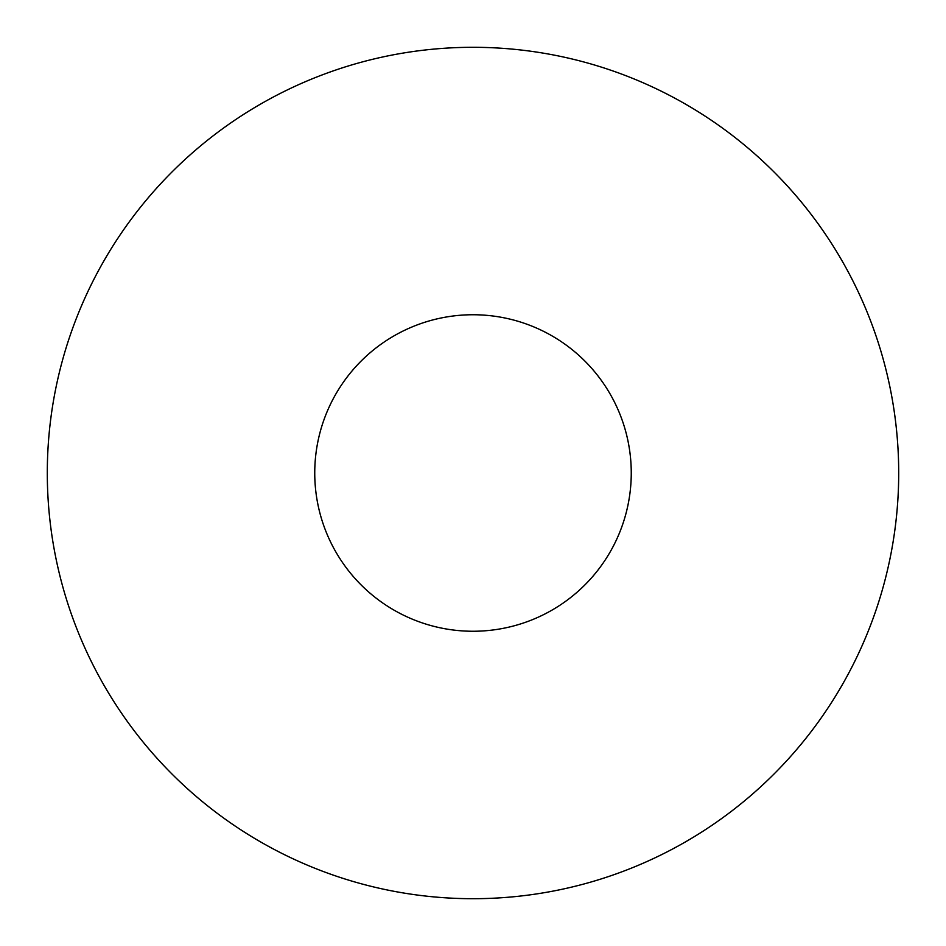 <?xml version="1.0" encoding="UTF-8"?>
<svg xmlns="http://www.w3.org/2000/svg" width="946" height="946" viewBox="0 0 946 946"><rect width="100%" height="100%" fill="white"/><g stroke="black" fill="none" stroke-linecap="round" stroke-linejoin="round"><path stroke-width="1.42" d="M898.7 473A425.7 425.7 0 0 1 473 898.7A425.7 425.7 0 0 1 47.3 473A425.7 425.7 0 0 1 473 47.3A425.7 425.7 0 0 1 898.7 473A425.7 425.7 0 0 0 473 47.3A425.7 425.7 0 0 0 47.3 473M314.746 473A158.254 158.254 0 0 0 473 631.254A158.254 158.254 0 0 0 631.254 473A158.254 158.254 0 0 0 473 314.746A158.254 158.254 0 0 0 314.746 473"/></g></svg>
